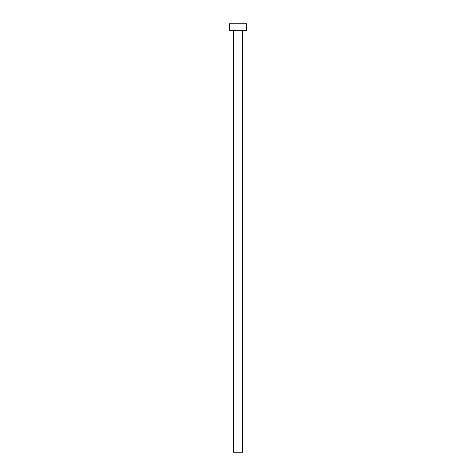<?xml version="1.0" encoding="UTF-8"?>
<svg xmlns="http://www.w3.org/2000/svg" width="476" height="476" viewBox="0 0 476 476"><rect width="100%" height="100%" fill="white"/><g stroke="black" fill="none" stroke-linecap="round" stroke-linejoin="round"><path stroke-width="0.71" d="M233.371 30.654L233.371 452.2L242.629 452.2L242.629 30.654L242.629 452.2L233.371 452.2L233.371 30.654M229.432 23.8L229.432 30.654L246.568 30.654L246.568 23.8L229.432 23.8L229.432 30.654L246.568 30.654L246.568 23.8L229.432 23.8"/></g></svg>
